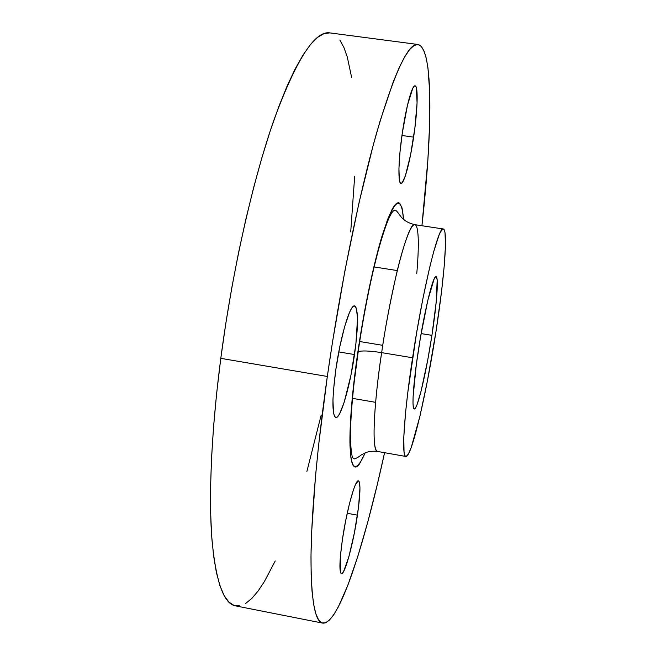 <?xml version="1.0" encoding="UTF-8"?>
<svg xmlns="http://www.w3.org/2000/svg" width="656" height="656" viewBox="0 0 656 656"><rect width="100%" height="100%" fill="white"/><g stroke="black" fill="none" stroke-linecap="round" stroke-linejoin="round"><path stroke-width="0.98" d="M354.519 354.543C350.009 386.409 340.595 418.971 335.815 417.569C331.977 414.969 331.977 398.987 335.815 369.615L333.428 390.984L332.953 400.004L333.51 412.895L334.494 416.314L335.888 417.577L337.635 416.683L339.644 413.723L344.162 402.308L350.919 375.355L355.864 344.334L357.52 318.529L356.429 308.427L355.232 306.229L353.641 306.139L351.706 308.222L349.5 312.445L344.613 326.721L339.775 346.893L335.815 369.615C340.521 336.036 350.214 304.007 354.609 305.926C358.496 309.312 358.471 325.515 354.519 354.543L338.783 351.919L354.519 354.543M357.438 515.165C353.412 543.037 344.843 574.984 341.432 573.672C339.144 572.081 339.464 560.79 342.375 539.798L340.382 556.452L340.341 571.786L341.104 573.508L342.202 573.41L343.596 571.54L348.894 556.657L354.445 532.582L358.561 506.949L359.964 487.588L359.094 481.43L358.127 480.864L355.273 485.046L353.486 489.712L349.525 503.39L345.605 521.053L342.375 539.798C346.581 510.507 355.322 479.036 358.438 480.848C360.734 482.824 360.406 494.263 357.438 515.165L347.213 513.271L357.438 515.165M413.624 137.137C409.959 162.204 404.055 184.221 400.988 183.401C397.815 183.68 398.315 159.703 402.374 132.602L399.996 152.077L398.93 168.584L399.315 179.531L400.029 182.401L401.046 183.409L402.317 182.565L405.416 175.669L410.558 154.939L414.887 127.936L417.077 102.877L416.363 87.748L415.461 86.002L414.264 86.133L412.821 88.183L407.532 104.968L402.374 132.602C406.146 106.575 412.173 84.772 415.076 85.829C418.438 85.87 417.56 111.151 413.624 137.137L401.964 135.489L413.624 137.137M416.749 273.626C418.913 249.903 419.291 225.262 414.813 224.664C408.68 220.851 391.706 283.704 381.644 352.633C369.722 350.796 361.891 350.476 358.16 351.665L357.881 351.837C362.227 321.899 370.673 274.807 381.653 237.242C393.936 199.08 401.242 193.11 403.579 219.342L402.062 207.993L399.717 203.196L398.2 202.647L396.445 203.401L394.486 205.476L392.321 208.903L387.458 219.801L379.217 245.77L373.436 268.624L365.056 308.738L360.087 337.446L352.748 392.952L350.739 416.962L349.968 445.186L350.927 457.806L351.805 462.127L352.936 465.104L354.289 466.744L355.855 467.072L357.602 466.129L359.521 463.964L365.154 452.886C355.7 474.067 350.624 470.557 349.919 442.349C349.779 415.396 353.937 378.84 357.881 351.837L358.16 351.665C361.891 350.476 369.722 350.796 381.644 352.633C376.265 386.581 370.082 449.344 377.503 451.435L405.859 456.469C401.39 457.101 403.866 414.633 412.583 357.782C422.948 288.656 438.577 225.369 443.284 228.977C448.237 229.477 444.391 277.545 436.158 330.444C426.695 392.673 411.607 457.872 405.859 456.469M381.644 352.633L412.583 357.782L381.644 352.633C373.133 409.311 371.878 451.853 377.503 451.435C372.903 450.926 368.934 451.353 365.597 452.706L361.382 454.854C358.627 457.068 356.282 458.413 354.347 458.897C352.912 457.002 352.01 461.365 350.542 442.611C349.779 428.097 352.239 391.607 358.127 351.682C363.809 313.601 370.492 280.005 378.176 250.895C385.794 223.368 391.493 209.797 395.273 210.174C397.372 210.83 400.595 216.931 402.284 218.104C402.259 217.94 405.277 222.417 414.813 224.664C410.697 223.753 402.874 246.467 396.281 274.807C389.631 304.622 384.744 330.558 381.644 352.633M431.919 335.355C426.302 372.428 417.454 410.107 414.264 408.983C411.615 409.254 413.214 383.867 418.241 351.214C424.17 311.813 433.19 274.79 436.035 276.652C438.848 276.766 436.781 304.048 431.919 335.355L421.127 333.592L431.919 335.355L436.265 301.506L437.175 280.096L436.593 277.201L435.568 276.791L434.124 278.964L427.827 300.259L420.447 337.537L416.33 364.515L413.108 396.593L413.001 403.227L413.378 407.384L414.215 408.975L415.461 408.007L417.06 404.596L421.029 391.304L427.778 359.791L431.919 335.355M382.751 345.343L359.447 341.481L382.751 345.343M239.735 605.873L234.118 605.488L228.887 602.101L224.122 595.566L219.932 585.742L216.39 572.532L213.61 555.919L211.667 535.944L210.633 512.713L210.592 486.449L211.576 457.445L213.61 426.097L216.693 392.887L220.801 358.348L225.861 323.096L231.798 287.746L238.505 252.937L245.844 219.301L253.692 187.386L261.892 157.719L270.288 130.724L278.751 106.731L287.123 85.985L295.298 68.65L303.162 54.784L310.624 44.37L317.602 37.351L324.056 33.587L329.796 32.89C315.011 30.504 296.553 59.081 274.413 118.638C253.208 178.703 232.347 270.354 220.801 358.348L327.319 376.47C340.038 287.574 359.119 194.471 376.56 133.135C394.584 72.299 408.36 42.747 417.905 44.477C433.944 47.847 432.386 132.34 421.923 225.746L427.868 160.097L429.655 123.853L429.746 92.586L427.942 67.789L426.277 58.351L424.071 51.168L421.316 46.469L417.995 44.493L414.108 45.444L409.656 49.52L404.67 56.892L399.168 67.683L393.198 81.967L380.103 120.983L373.149 145.476L358.922 203.188L345.105 269.764L332.699 340.833L327.319 376.47L220.801 358.348C211.421 430.123 208.567 495.272 211.863 538.683C215.808 581.511 223.696 603.905 235.52 605.865L322.67 623.11M384.58 452.689C364.572 544.529 338.98 625.061 322.703 623.118C315.019 621.995 311.116 600.158 310.985 557.6C311.321 514.402 316.971 448.975 327.319 376.47L318.652 444.793L315.495 476.313L311.674 531.696L311.01 554.861L311.141 574.722L312.018 591.138L313.584 604.094L315.79 613.622L318.545 619.822L321.801 622.839L325.474 622.839L329.501 620.027L333.822 614.615L338.373 606.833L347.951 585.004L357.864 556.206L367.803 521.963L377.528 483.57L384.58 452.689M339.849 40.032L343.875 47.396L347.278 56.99L351.575 77.187M354.65 176.579L350.714 231.904M321.194 415.018L306.877 471.5M275.225 560.962L264.384 581.577L258.038 591.105L251.765 598.477L245.639 603.471M403.309 248.206L403.366 247.148M436.158 330.444L427.458 380.677L419.906 416.273L411.246 447.417L408.417 453.968L406.146 456.469L405.26 456.084L404.555 454.583L404.047 451.943L403.784 437.224L405.523 413.059L407.778 392.641L416.519 333.355L423.046 297.947L429.672 267.427L433.78 251.338L439.053 235.078L440.512 231.912L442.89 229.018L443.792 229.256L444.514 230.568L445.039 232.929L445.457 245.746L444.235 265.86L441.562 291.395L436.158 330.444M414.813 224.664L443.276 228.977M375.617 402.333L352.223 398.307M329.788 32.89L417.905 44.477M397.298 270.575L373.846 266.894"/></g></svg>
